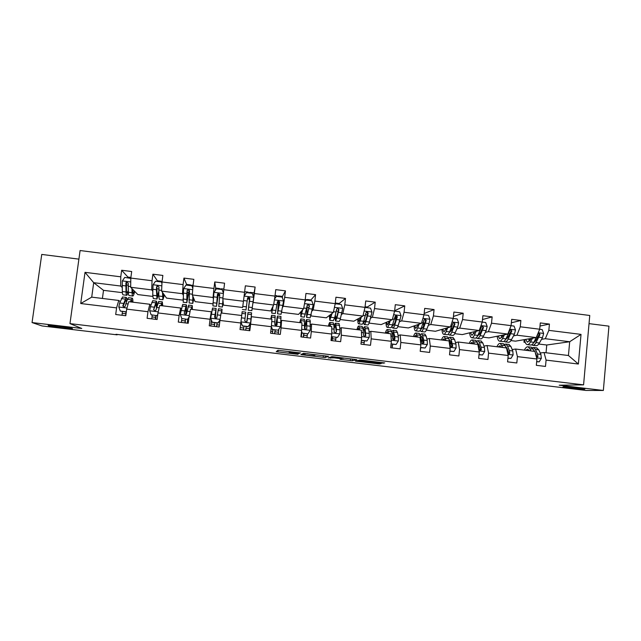 <?xml version="1.0" encoding="UTF-8"?>
<svg xmlns="http://www.w3.org/2000/svg" width="641" height="641" viewBox="0 0 641 641"><rect width="100%" height="100%" fill="white"/><g stroke="black" fill="none" stroke-linecap="round" stroke-linejoin="round"><path stroke-width="0.96" d="M563.287 386.755L562.886 387.012C565.017 387.669 580.778 389.319 584.4 389.263L584.904 389.007C582.781 388.342 566.572 386.659 563.287 386.755M48.492 325.636L48.844 325.748C52.794 326.878 75.253 329.482 72.209 328.456L71.8 328.328C67.946 327.198 44.926 324.538 48.492 325.636M300.541 352.943L277.898 350.274L276.231 351.701L297.985 354.313L289.387 353.055L299.235 353.64L290.405 352.093L300.541 352.943M381.139 363.11L384.728 362.942L362.029 360.194L359.954 360.042L355.37 361.107L379.328 363.96L381.139 363.639L379.68 363.375L358.583 361.22L361.66 360.522L381.139 363.11L381.203 362.477M78.899 259.132L41.745 254.429L32.05 322.567L81.768 328.472L69.965 323.617L583.582 384.856L559.2 385.217L603.349 390.465L585.906 390.441L115.989 334.29L117.127 334.842L117.183 334.434M32.05 322.567L42.002 325.932L117.127 334.842M328.625 356.308L303.473 353.319L300.885 354.633L325.147 357.518L328.625 356.292M333.833 356.837L356.797 359.665L352.326 360.747L340.091 359.329L341.549 358.784L334.105 357.846L328.208 357.934L331.806 356.684L333.833 356.837M603.349 390.465L608.95 326.157L589.031 323.633M540.251 352.975L544.025 352.518L568.439 355.507L578.374 364.032L546.084 360.106L545.491 366.436L536.325 365.33L536.918 358.992L517.423 356.628L516.814 362.974L507.584 361.861L508.193 355.507L488.57 353.119L487.945 359.481L478.651 358.359L479.284 351.989L459.525 349.585L458.876 355.971L449.517 354.842L450.174 348.448L430.279 346.028L429.614 352.438L420.192 351.3L420.865 344.882L400.841 342.454L400.152 348.88L390.673 347.734L391.363 341.3L371.203 338.849L370.498 345.291L360.947 344.137L361.66 337.687L341.365 335.219L340.635 341.685L331.02 340.523L331.758 334.049L311.318 331.565L310.573 338.055L300.893 336.886L301.647 330.395L281.07 327.888L280.301 334.394L270.558 333.216L271.335 326.71L250.615 324.186L249.822 330.708L240.014 329.522L240.808 322.992L219.951 320.46L219.134 327.006L209.254 325.812L210.072 319.258L189.071 316.702L188.238 323.272L178.286 322.07L179.127 315.492L157.974 312.928L157.117 319.506L147.101 318.297L147.967 311.71L126.67 309.114L125.788 315.725L115.701 314.507L116.59 307.888L80.718 303.53L85.021 272.345L120.764 276.816L121.646 270.254L131.685 271.52L130.812 278.074L152.037 280.734L152.895 274.188L162.862 275.438L162.013 281.976L183.094 284.612L183.927 278.09L193.83 279.34L192.997 285.854L213.934 288.474L214.751 281.968L224.582 283.202L223.773 289.7L244.566 292.304L245.359 285.822L255.126 287.048L254.333 293.522L274.981 296.11L275.758 289.644L285.453 290.862L284.692 297.32L305.196 299.884L305.949 293.442L315.58 294.652L314.843 301.094L335.211 303.642L335.94 297.216L345.507 298.418L344.786 304.836L365.017 307.368L365.723 300.966L375.225 302.159L374.528 308.561L394.624 311.069L395.305 304.683L404.751 305.869L404.07 312.255L424.03 314.747L424.695 308.385L434.069 309.563L433.412 315.925L453.235 318.401L453.884 312.055L463.203 313.225L462.562 319.571L482.256 322.03L482.881 315.701L492.136 316.87L491.511 323.192L511.077 325.636L511.686 319.33L520.877 320.484L520.276 326.79L539.706 329.218L540.291 322.928L549.425 324.074L548.84 330.363L581.026 334.386L578.374 364.032M544.025 352.518L546.084 360.106M69.965 323.617L80.093 250.535L589.76 315.476L583.582 384.856M513.505 335.86L516.958 335.195L536.237 337.583L515.5 341.156L510.917 340.587M508.073 336.902L506.919 337.126M497.737 338.889L497.552 338.248M536.237 337.583L539.706 329.218M516.958 335.195L520.276 326.79M512.191 349.545L515.628 349.049L534.939 351.412L536.918 358.992M507.159 350.266L507.736 350.186M515.628 349.049L517.423 356.628M485.301 332.367L488.418 331.653L507.832 334.065L488.963 337.887L482.913 337.134M479.965 333.576L479.356 333.713M507.832 334.065L511.077 325.636M488.418 331.653L491.511 323.192M483.947 346.084L487.048 345.547L506.494 347.927L508.193 355.507M478.859 346.973L479.596 346.845M487.048 345.547L488.57 353.119M456.913 328.841L459.693 328.088L479.236 330.516L462.265 334.594L454.725 333.665M448.339 334.105L449.189 334.987C449.998 335.195 450.863 334.257 451.793 332.19L454.974 323.905L454.293 324.114L451.617 330.283M479.236 330.516L482.256 322.03M459.693 328.088L462.562 319.571M455.519 342.606L458.283 342.022L477.849 344.417L479.284 351.989M450.359 343.704L451.272 343.504M458.283 342.022L459.525 349.585M428.34 325.308L430.776 324.506L450.447 326.942L435.407 331.277L426.353 330.163M450.447 326.942L453.235 318.401M430.776 324.506L433.412 315.925M426.898 339.105L429.318 338.48L449.02 340.892L450.174 348.448M422.291 340.315L422.756 340.187M429.318 338.48L430.279 346.028M399.583 321.742L401.667 320.893L421.466 323.344L408.373 327.944L397.797 326.638M421.466 323.344L424.03 314.747M401.667 320.893L404.07 312.255M398.093 335.588L400.168 334.906L419.999 337.334L420.865 344.882M400.168 334.906L400.841 342.454M370.626 318.152L372.357 317.255L392.292 319.731L381.179 324.586L369.056 323.096M392.292 319.731L394.624 311.069M372.357 317.255L374.528 308.561M369.104 332.038L370.819 331.317L390.778 333.761L391.363 341.3M370.819 331.317L371.203 338.849M341.485 314.539L342.855 313.593L362.926 316.085L353.816 321.213L340.123 319.522M362.926 316.085L365.017 307.368M342.855 313.593L344.786 304.836M339.914 328.464L341.268 327.695L361.372 330.155L361.66 337.687M341.268 327.695L341.365 335.219M312.143 310.901L313.161 309.915L333.36 312.415L326.277 317.816L310.997 315.933M333.36 312.415L335.211 303.642M313.161 309.915L314.843 301.094M310.532 324.875L311.526 324.058L331.758 326.533L331.758 334.049M311.526 324.058L311.318 331.565M282.609 307.247L283.258 306.206L303.594 308.73L298.562 314.402L281.687 312.319M303.594 308.73L305.196 299.884M283.258 306.206L284.692 297.32M280.95 321.253L281.575 320.388L301.943 322.88L301.647 330.395M281.575 320.388L281.07 327.888M252.883 303.562L253.147 302.464L273.627 305.012L270.678 310.957L252.169 308.674M273.627 305.012L274.981 296.11M253.147 302.464L254.333 293.522M251.176 317.615L251.424 316.694L271.936 319.21L271.335 326.71M251.424 316.694L250.615 324.186M222.836 298.706L243.46 301.262L242.619 307.496L223.445 305.132L222.836 298.706L223.773 289.7M243.46 301.262L244.566 292.304M219.951 320.46L221.065 312.984L241.713 315.508L240.808 322.992M212.9 303.834L195.088 301.639L192.324 294.924L213.076 297.496L213.309 298.658M213.076 297.496L213.934 288.474M192.324 294.924L192.997 285.854M189.071 316.702L190.497 309.242L211.29 311.782L210.072 319.258M211.546 312.768L211.29 311.782M182.925 300.14L166.54 298.113L161.596 291.11L182.493 293.706L183.11 294.916M182.493 293.706L183.094 284.612M161.596 291.11L162.013 281.976M157.974 312.928L159.721 305.469L180.658 308.033L179.127 315.492M181.299 309.066L180.658 308.033M152.75 296.414L137.823 294.572L130.66 287.272L151.701 289.884L152.71 291.142M151.701 289.884L152.037 280.734M130.66 287.272L130.812 278.074M126.67 309.114L128.737 301.679L149.818 304.259L147.967 311.71M150.843 305.34L149.818 304.259M122.375 292.665L103.513 290.341L93.69 282.689L120.692 286.038L122.094 287.352M128.424 293.418L128.024 293.362M120.692 286.038L120.764 276.816M85.021 272.345L93.69 282.689L91.711 297.144L118.761 300.453L116.59 307.888M568.439 355.507L569.689 341.733L545.307 338.712L541.525 339.329M546.036 352.766L546.749 345.01L569.689 341.733L581.026 334.386M120.188 301.59L118.761 300.453M103.513 290.341L102.416 298.458M535.996 340.235L534.971 340.403M525.091 342.014L523.969 342.198L524.21 339.658M546.749 345.01L538.736 344.025M525.211 342.358L523.969 342.198M277.345 302.656L278.33 302.776M247.442 298.938L249.501 299.195M218.244 295.309L219.663 295.485M91.711 297.144L80.718 303.53M545.307 338.712L548.84 330.363M128.633 277.874L121.646 270.254M157.349 280.75L152.895 274.188M186.307 285.085L186.603 284.412L183.927 278.09M215.208 290.541L215.688 288.049L214.751 281.968M253.411 296.607L255.126 287.048M282.457 298.041L282.449 296.406L285.453 290.862M310.901 299.964L315.58 294.652M339.177 303.505L345.507 298.418M366.323 307.6L375.225 302.159M394.656 310.781L404.751 305.869M424.158 313.497L434.069 309.563M453.435 316.462L463.203 313.225M482.497 319.571L492.136 316.87M511.35 322.776L520.877 320.484M540.002 326.029L549.425 324.074M307.247 353.8L305.861 353.704L303.57 354.882L313.353 355.803L315.172 355.042L307.263 353.672M343.328 358.351L332.823 357.478L343.328 358.351M130.804 278.418L124.779 277.393L122.279 281.006L122.295 291.503C122.407 293.786 122.719 294.9 123.216 294.852L126.734 295.285M127.351 277.713L127.871 277.064M131.926 288.57L132.07 292.713C132.158 294.988 132.423 296.102 132.879 296.038C133.408 295.854 134.017 294.307 134.706 291.407M132.439 289.091L133.176 293.57L134.354 291.038M132.735 296.022L129.21 295.589C128.737 295.645 128.456 294.531 128.352 292.256L128.24 283.242L126.501 282.024L125.876 282.945L126.013 291.967C126.117 294.243 126.413 295.357 126.894 295.301L128.36 292.304M128.296 290.694L127.182 292.833C126.782 292.873 126.533 291.943 126.453 290.044L126.501 282.024M131.028 301.959L131.83 300.645L132.423 302.127M130.371 301.879L132.118 298.161C132.631 298.129 132.903 299.475 132.935 302.191M126.309 311.838L120.268 311.045L118.801 306.927L119.659 302.953L122.567 296.991M122.375 311.486L122.054 315.276M120.268 311.045L126.293 311.959M126.958 300.549C126.854 298.418 126.565 297.376 126.101 297.424L122.792 305.949L124.386 307.167L125.171 306.246L127.407 299.339L128.585 297.728M125.692 315.709L126.021 311.927M122.792 305.949L123.136 306.214L125.812 299.908L126.485 301.823M160.514 281.864L160.851 281.191L162.029 281.832M161.941 283.506L161.396 281.968L155.507 281.239L153.039 284.836L152.726 295.261L153.311 298.554L156.845 298.994M156.925 281.415L157.333 280.75M162.477 292.352L162.918 299.74L164.392 295.076M162.83 292.857L163.207 297.28L164.152 294.724M161.396 281.968L161.949 283.29M162.806 299.724L159.272 299.291L158.752 296.006L158.96 287.064L157.301 285.822L156.604 286.775L156.42 289.732L156.965 299.002L158.76 293.089M158.768 291.535L157.253 296.543L156.813 287.801L157.301 285.822M189.872 285.533L190.121 284.852L192.18 285.582M191.875 285.782L192.813 288.37L191.875 285.782L186.034 285.053L183.59 288.642L183.214 302.24L186.763 302.672M192.813 296.118L192.749 303.409L193.886 298.722M193.013 296.599L193.045 300.958L193.75 298.385M192.685 303.401L189.127 302.969L189.464 290.862L187.877 289.604L187.124 290.573L186.884 293.514L186.835 302.68L189.247 290.165M187.172 292.52L188.71 292.713L187.132 300.228L187.26 290.878L187.877 289.604M193.077 285.221L192.364 285.133L192.036 286.207M188.71 292.713L189.103 290.044M161.372 305.669L162.005 304.339L162.381 305.797M160.899 305.613L162.293 301.871L162.75 305.845M151.116 314.787L157.229 315.717L151.116 314.787L149.649 310.677L150.411 306.71L152.766 300.701M152.181 315.1L151.821 318.865M157.021 315.5L157.79 314.378M157.702 315.019L157.229 315.717M156.797 306.454C156.941 302.889 156.773 301.118 156.308 301.134L153.6 309.707L155.13 310.941L155.963 309.996L158.744 301.438M156.027 315.572L155.723 319.338M155.434 319.306L155.795 315.54M153.6 309.707L156.027 303.61L156.444 307.632M191.515 309.363L191.971 308.017L192.14 309.443M191.226 309.331L192.26 305.557L192.372 309.467M181.748 318.505L187.741 319.41L181.748 318.505L180.289 314.411L182.757 304.387M181.796 318.569L181.395 322.439M187.621 319.21L189.015 317.143M188.951 317.615L187.741 319.41M186.026 314.523C186.635 308.241 186.731 305.012 186.323 304.82L184.199 313.433L185.674 314.683L186.547 313.721L188.694 305.116M185.529 319.146L185.169 322.896M187.645 319.402L187.244 323.152M184.977 322.88L185.377 319.13M184.199 313.433L186.034 307.287L185.858 314.619M219.038 289.179L219.198 288.49L221.321 289.195M223.421 293.097L222.155 289.572L216.346 288.843L213.934 292.424L212.908 305.893L216.482 306.334L218.469 293.594M222.948 299.852L222.387 307.063L223.18 302.344M222.988 300.309L222.683 304.619L223.156 302.023M222.363 307.055L218.789 306.614L219.759 294.636L218.244 293.362L217.435 294.347L216.514 306.334M217.331 296.27L218.036 296.35L216.81 303.89L217.483 294.644L218.285 293.642M223.853 289.075L221.425 288.77L221.273 289.46M218.036 296.35L218.397 293.61M221.457 313.032L221.738 311.662L221.706 313.056M221.345 313.016L222.034 309.21L221.794 313.072M210.713 318.112L212.235 322.383L210.713 318.112L212.556 308.049M211.442 320.188L210.769 325.989M212.179 322.191L218.004 322.896L220.039 319.875M212.235 322.383L218.004 322.896M219.991 320.188L218.044 323.088M215.336 318.353L216.137 308.489L214.591 317.143L216.017 318.393L216.922 317.423L218.453 308.77M214.831 322.695L214.423 326.429M217.011 322.96L216.586 326.694M214.334 326.421L214.759 322.687M214.591 317.143L215.841 310.941L215.264 318.321M248.083 292.104L248.019 292.809L250.302 292.384L250.238 293.081M243.243 302.816L243.019 304.483M243.308 302.376L242.979 304.787M253.652 297.28L244.133 296.094L246.465 292.608L252.225 293.33L253.684 297.384L251.833 310.685L248.259 310.244L249.854 298.377L248.396 297.103L247.546 298.089L245.992 309.964L242.418 309.523M253.804 292.825L250.302 292.384M248.251 310.244L249.653 297.905M249.67 297.937L249.589 300.276M248.396 297.103L249.798 298.666L248.556 307.808L249.397 300.252M240.952 321.822L242.402 325.86L248.187 326.557L250.583 322.968L251.601 312.84M250.583 322.968L248.187 326.557M250.134 323.745L249.269 330.644M241.689 315.508L242.154 311.686L241.673 315.5M242.402 325.86L248.139 326.742M242.37 326.037L240.928 322.022M242.154 311.686L245.751 312.127L244.774 320.82L246.168 322.078L247.089 321.101L248.019 312.407L246.761 321.766M246.785 321.742L247.722 314.851L247.089 321.101M245.711 330.211L246.176 326.501L245.735 330.219M243.5 329.947L243.957 326.229M276.816 296.15L278.987 295.974L279.011 296.679M272.89 306.494L272.024 310.701L272.105 308.081M273.106 306.061L271.72 313.137L271.96 308.377M274.524 299.139L276.375 296.35L282.104 297.071L283.562 301.102L281.079 314.282L277.577 313.858M278.514 301.038L277.529 313.85L279.748 302.103L278.338 300.821L277.457 301.815L275.277 313.569L271.768 313.137M276.808 296.406L276.768 295.693M278.619 301.046L278.322 303.842L279.332 303.97M278.338 300.821L279.596 302.368L277.825 311.422L278.322 303.842M271.351 326.525L272.417 329.498L278.17 330.195L280.534 326.614L280.942 316.446M278.875 329.129L278.202 334.137M271.48 319.154L271.6 315.3L270.774 319.066M271.303 319.13L271.295 317.736L270.919 319.082M272.417 329.498L278.17 330.195M272.305 329.666L271.311 326.902M275.125 315.733L274.757 324.474L276.127 325.732L277.056 324.755L277.425 316.013L275.646 325.716M275.75 325.74L277.12 318.449L277.056 324.755M274.564 333.705L275.085 330.003M275.181 330.019L274.693 333.713M272.473 333.448L272.962 329.746M305.404 299.748L307.496 299.539L307.6 300.26M302.344 310.14L301.142 314.298L300.998 311.654M302.704 309.731L300.845 316.718L300.749 311.935M304.836 301.895L306.086 300.068L311.774 300.781L313.233 304.804L310.132 317.864L306.694 317.439M311.069 300.693L310.909 299.964M306.086 300.068L304.82 301.983M306.871 307.384L306.606 317.431L309.443 305.797L308.073 304.515L307.167 305.509L304.371 317.151L300.925 316.726M305.388 301.054L305.308 299.267M307.271 305.148L307.063 307.416L308.874 307.64M308.073 304.515L309.202 306.053L307.816 312.479L306.911 315.011L307.063 307.416M301.55 331.221L302.24 333.112L307.952 333.809L310.292 330.235L310.084 320.027M307.48 333.937L306.951 337.615M301.07 322.776L300.845 318.897L299.684 322.607M300.717 322.735L300.541 321.325L299.964 322.639M302.24 333.112L307.952 333.809M302.039 333.272L301.486 331.75M304.307 319.322L304.539 328.104L305.877 329.362L306.823 328.384L306.638 319.603C306.142 319.635 305.445 322.527 304.539 328.288M304.667 328.737L306.326 322.03L306.823 328.384M303.241 337.166L303.81 333.488M303.986 333.512L303.457 337.19M301.254 336.926L301.847 332.735M331.597 313.761L330.075 317.864L329.706 315.204M332.102 313.377L329.77 320.284L329.354 315.468M335.051 304.387L335.596 303.762L341.244 304.467L342.703 308.473L340.435 318.441C339.858 320.58 339.377 321.574 339.001 321.413L335.62 321.005M339.458 304.243L339.193 303.505M335.596 303.762L334.987 304.683M335.011 316.358L335.491 320.989L336.894 318L338.937 309.467L337.607 308.185L336.677 309.186L334.658 317.728L333.28 320.716L329.891 320.292M335.235 303.425L335.812 303.081L336.012 303.81M337.607 308.185L338.608 309.715L336.966 316.085L335.796 318.577L335.395 314.883M331.549 335.868L331.854 336.709L337.527 337.398L339.85 333.833L340.034 329.875L339.041 323.585M336.076 337.398L335.515 341.068M330.46 326.373L329.907 322.463C329.514 322.319 329.017 323.545 328.408 326.125M329.931 326.309L329.594 324.883L328.817 326.173M331.854 336.709L337.527 337.398M333.304 322.88L333.873 324.666L334.121 331.709L335.443 332.967L336.389 331.982L336.453 329.442L335.652 323.168C335.227 323.024 334.69 324.322 334.041 327.054M334.129 328.288L335.347 325.588L336.389 331.982M331.726 340.611L332.342 336.95M332.607 336.982L332.046 340.643M360.659 317.359L358.816 321.413L358.223 318.729M361.308 316.999L360.154 320.877C359.505 323 358.96 323.985 358.511 323.817C358.015 323.513 357.766 321.902 357.774 318.986M365.001 307.44L370.522 308.129L371.98 312.127L369.424 322.022C368.751 324.146 368.166 325.115 367.678 324.947L364.36 324.538M367.662 307.768L367.293 307.023M367.437 314.707L367.597 312.423M363.471 321.95L364.192 324.522C364.673 324.691 365.242 323.713 365.899 321.582L368.238 313.112L366.94 311.83L365.987 312.832L363.679 321.309C363.022 323.441 362.461 324.418 361.997 324.25L358.664 323.841M366.94 311.83L366.564 312.047L367.814 313.345L365.923 319.667L364.505 322.119L363.944 320.428M361.372 340.283L366.908 340.956L369.208 337.398L369.304 333.456L368.663 328.937L367.814 327.118M365.346 335.596L365.234 336.172M364.489 340.844L363.896 344.497M359.649 329.947L358.768 326.013C358.255 325.852 357.646 327.054 356.949 329.618M358.96 329.867L358.455 328.424L357.486 329.682M361.356 340.467L366.908 340.956M362.109 326.421L362.91 328.232L363.511 335.291L364.809 336.549L365.763 335.564L365.138 328.504L364.489 326.71L363.006 328.953M363.183 330.323L364.168 329.121L365.346 335.732L365.763 335.564M389.528 320.941L387.364 324.939L386.563 322.239M390.321 320.588L389.007 324.434C388.27 326.549 387.621 327.511 387.06 327.335C386.435 327.014 386.09 325.396 386.01 322.479M394.6 311.141L399.607 311.766L401.066 315.749L398.213 325.572C397.452 327.679 396.771 328.641 396.17 328.456L392.917 328.056M395.681 311.278L395.217 310.516M395.513 320.877L395.745 315.652M391.907 326.373L392.709 328.032C393.302 328.208 393.967 327.247 394.72 325.139L397.34 316.734L396.082 315.46L395.625 315.66L396.835 316.958L394.688 323.224L393.021 325.636L392.508 324.875C391.763 326.982 391.106 327.944 390.521 327.759L387.252 327.359M396.082 315.46L395.104 316.462L392.508 324.867L389.007 324.434M391.082 343.888L396.098 344.497L398.365 340.948L398.382 337.006L397.476 332.471L396.394 330.636M394.079 337.126L393.422 340.018M392.709 344.265L392.092 347.903M388.654 333.496L387.452 329.538C386.811 329.362 386.09 330.548 385.297 333.088M387.797 333.392L387.132 331.942L385.97 333.168M391.066 344.065L396.098 344.497M390.73 329.939L391.763 331.774L392.701 338.849L393.983 340.107L394.936 339.121L394.848 336.573L393.125 330.235L391.731 331.605M392.02 333.12L392.805 332.631L394.431 339.273L394.936 339.121M418.212 324.49L415.737 328.44L414.711 325.716M419.142 324.162L417.676 327.976C416.85 330.067 416.105 331.02 415.424 330.828C414.679 330.492 414.23 328.865 414.07 325.949M424.005 314.819L428.5 315.38L429.959 319.346L429.037 323.569L426.818 329.105C425.969 331.197 425.191 332.134 424.478 331.942L421.281 331.549M423.605 325.908L423.565 322.143M420.2 330.347L421.041 331.517C421.738 331.709 422.507 330.764 423.348 328.681L426.249 320.332L425.023 319.058L424.038 320.059L421.153 328.408C420.32 330.5 419.559 331.445 418.869 331.253L415.664 330.852M418.004 324.562L418.028 324.963M424.534 319.25L425.656 320.548L425.456 321.213L423.268 326.758L421.353 329.129L420.985 328.825M420.6 347.47L425.095 348.015L427.339 344.481L427.267 340.531L426.105 335.98L424.783 334.121M422.571 339.45L421.698 342.518M420.76 347.67L420.28 350.475M417.459 337.03L415.945 333.04C415.176 332.847 414.35 334.017 413.469 336.541M416.442 336.902L415.616 335.427L414.27 336.637M420.576 347.646L425.095 348.015M419.158 333.432L420.432 335.283L421.698 342.382L422.964 343.64L423.917 342.655L423.757 340.107L422.627 335.555L421.578 333.729L420.24 334.626M420.672 336.261L421.257 336.124L422.131 337.655L423.332 342.799L423.917 342.655M446.705 328.024L443.925 331.918L442.691 329.178M447.779 327.711L446.152 331.493C445.239 333.568 444.397 334.498 443.612 334.298C442.747 333.945 442.186 332.31 441.945 329.394M453.219 318.473L457.201 318.97L458.66 322.928L457.674 327.126L455.238 332.615C454.301 334.682 453.427 335.612 452.61 335.403L449.469 335.019M451.633 330.355L451.384 327.839M454.974 323.905L453.772 322.639L452.77 323.633L449.605 331.918C448.684 333.993 447.827 334.923 447.033 334.714L443.884 334.33M445.928 328.248L446.072 329.506M451.665 330.267L449.333 332.527M449.91 351.028L453.9 351.508L456.12 347.983L455.959 344.041L454.541 339.474L452.995 337.591M450.863 342.142L450.319 343.512M446.088 340.531L444.245 336.517C443.364 336.309 442.434 337.462 441.465 339.962M444.91 340.387L443.925 338.897L442.394 340.075M449.894 351.204L453.9 351.508M447.41 336.902L448.908 338.777L450.503 345.892L451.761 347.142L452.706 346.164L451.088 339.049L449.854 337.206L448.532 337.815M449.149 339.586L450.559 341.132L452.033 346.292L452.706 346.164M475.013 331.525L471.928 335.371L470.486 332.615M476.223 331.237L474.444 334.987C473.451 337.046 472.505 337.959 471.616 337.743C470.622 337.382 469.965 335.74 469.645 332.815M482.232 322.094L485.718 322.535L487.176 326.477L486.134 330.66L483.474 336.1C482.449 338.152 481.479 339.065 480.55 338.841L477.473 338.464M479.524 334.434L479.188 332.687M476.311 337.735L477.16 338.424C478.066 338.648 479.035 337.735 480.045 335.676L483.506 327.463L482.328 326.189L481.319 327.19L477.882 335.411C476.872 337.462 475.918 338.384 475.013 338.16L471.92 337.783M473.675 331.846L473.995 333.64M483.506 327.463L482.745 327.647L479.877 333.761L477.537 336.068M479.027 354.553L482.513 354.978L484.708 351.46L484.468 347.526L482.801 342.935L481.03 341.036M478.963 345.042L478.507 345.94M474.516 344.009L472.377 339.97C471.367 339.754 470.334 340.884 469.276 343.368M473.186 343.848L472.04 342.35L470.326 343.496M479.011 354.729L482.513 354.978M475.47 340.347L477.2 342.254L479.115 349.377L480.365 350.627L481.311 349.649L481.006 347.101L479.364 342.518L477.938 340.651L476.632 341.076M477.465 342.999L478.803 344.594L480.55 349.77L481.311 349.649M503.137 335.011L502.352 336.541L499.756 338.801L498.105 336.036M504.483 334.738L502.56 338.456C501.47 340.499 500.437 341.397 499.435 341.172C498.329 340.796 497.576 339.145 497.168 336.221M511.053 325.7L514.042 326.077L515.5 330.011L514.403 334.169L511.526 339.562C510.42 341.597 509.347 342.494 508.321 342.262L505.292 341.893M507.271 338.272L506.911 337.086M504.106 341.284L504.948 341.845C505.965 342.078 507.023 341.18 508.121 339.145L511.855 330.988L510.701 329.722L509.675 330.716L505.965 338.881C504.876 340.916 503.826 341.821 502.816 341.581L499.78 341.212M501.254 335.395L501.767 337.519M502.448 335.155L502.536 336.18M511.855 330.988L511.005 331.165L507.904 337.222L505.613 339.514M507.944 358.063L510.933 358.423L513.112 354.914L512.792 350.98L510.869 346.38L508.874 344.457M506.879 348.071L506.614 348.472M502.768 347.47L500.317 343.4C499.187 343.167 498.057 344.289 496.911 346.749M501.278 347.286L499.98 345.771L498.089 346.893M507.928 358.239L510.933 358.423M507.752 353.544L508.786 354.088L509.723 353.111L509.347 350.563L507.464 345.964L505.845 344.081L504.547 344.385M505.629 346.485L506.863 348.023L508.882 353.223L509.723 353.111M503.361 343.776L505.308 345.699L506.198 347.887M506.839 349.457L507.544 352.59M531.085 338.472L530.235 339.986L527.399 342.214L525.548 339.426M532.559 338.216L530.484 341.909C529.322 343.929 528.184 344.818 527.086 344.57C525.86 344.185 525.003 342.526 524.522 339.602M539.682 329.282L542.19 329.594L543.64 333.52L542.486 337.655L539.402 343.007C538.208 345.026 537.038 345.908 535.908 345.659L532.943 345.291M534.85 341.965L534.522 341.188M531.734 344.778L532.559 345.243C533.681 345.491 534.834 344.61 536.012 342.59L540.01 334.498L538.889 333.232L537.855 334.225L533.873 342.326C532.695 344.345 531.549 345.235 530.436 344.986L527.463 344.618M528.665 338.889L529.378 341.236M529.738 338.704L529.963 340.443M540.01 334.498L539.089 334.658L535.748 340.667L533.536 342.887M530.748 339.065L530.66 338.544M536.677 361.548L539.177 361.853L541.325 358.351L540.924 354.417L538.76 349.802L536.549 347.855M530.836 350.907L529.843 348.712L528.08 346.813C526.838 346.565 525.596 347.67 524.37 350.114M529.186 350.707L527.743 349.177L525.668 350.274M536.661 361.724L539.177 361.853M536.509 357.43L537.951 356.548L537.511 354L535.371 349.385L533.576 347.486L532.27 347.702M533.649 350.026L534.714 351.38M531.06 347.182L533.232 349.121L534.241 351.324M535.227 352.494L537.03 356.652L537.951 356.548M290.453 351.669L290.405 352.093M290.285 351.653L290.221 352.213M289.444 351.548L289.299 352.806M289.283 351.532L289.123 352.919M278.114 350.258L277.906 351.989M325.34 355.827L325.147 357.518M323.409 355.595L323.208 357.374M302.64 353.736L302.504 354.914M303.69 353.303L303.514 354.85M352.51 359.056L352.326 360.747M350.539 358.824L350.347 360.595M332.238 356.684L332.126 357.702M330.732 357.045L330.604 358.191M332.903 356.741L332.823 357.478M372.245 361.404L372.173 362.045M358.68 360.338L358.583 361.22M379.4 363.343L379.328 363.96M377.389 363.102L377.309 363.8M356.933 360.747L356.861 361.372M383.278 362.718L383.214 363.271M130.748 281.96L122.343 280.91M126.013 291.967L122.295 291.503M126.237 284.949L128.12 285.181M132.07 292.713L128.352 292.256M125.756 285.926L122.006 285.461M130.668 286.535L128.12 286.215M118.841 307.031L126.974 308.017M127.407 299.339L131.125 299.796M125.836 313.745L122.199 313.305M121.341 298.594L125.059 299.051M125.788 303.706L128.096 303.986M119.659 302.953L123.417 303.417M161.836 285.838L153.103 284.748M156.42 295.717L152.726 295.261M156.813 288.746L158.808 288.995M162.437 296.463L158.752 296.006M156.42 289.732L152.702 289.267M161.628 290.373L158.776 290.02M192.717 289.684L183.647 288.554M186.627 299.451L182.957 298.994M192.604 300.188L188.935 299.732M186.884 293.514L183.182 293.049M192.372 294.195L189.215 293.802M149.69 310.781L158.239 311.822M157.83 303.073L161.516 303.522M155.603 317.343L151.989 316.91M151.797 302.336L155.499 302.784M156.5 307.456L159.184 307.784M150.411 306.71L154.144 307.167M180.321 314.507L189.279 315.604M188.037 306.775L191.707 307.231M188.486 321.325L187.444 321.197M185.177 320.925L181.587 320.492M182.052 306.045L185.722 306.494M186.996 311.181L190.056 311.558M180.954 310.444L184.656 310.893M223.38 293.506L213.99 292.336M216.626 303.153L212.98 302.704M222.563 303.89L218.926 303.441M217.131 297.264L213.461 296.807M222.916 297.985L219.454 297.552M219.767 294.596L218.365 294.419M210.753 318.216L220.111 319.354M218.052 310.46L221.69 310.909M219.855 321.213L219.342 321.149M219.374 325.067L216.802 324.755M214.551 324.482L210.985 324.05M212.107 309.731L215.753 310.18M217.291 314.883L220.72 315.3M211.29 314.146L214.967 314.603M246.432 306.831L242.811 306.39M252.33 307.56L248.716 307.119M247.186 300.998L243.548 300.549M253.131 301.735L249.485 301.286M249.605 298.313L247.578 298.057M240.976 321.894L250.519 323.056M247.859 314.114L251.48 314.563M249.99 324.875L249.429 324.803M249.517 328.713L245.976 328.288M243.74 328.016L240.247 327.591M241.585 323.849L240.72 323.745M241.953 313.393L245.575 313.834M247.386 318.561L251.032 319.002M241.433 317.832L245.078 318.281M283.522 301.006L274.412 299.868M276.031 310.492L272.441 310.044M281.896 311.214L278.306 310.773M277.032 304.699L273.739 304.291M282.937 305.437L279.316 304.988M278.426 301.895L277.465 301.783M271.423 325.596L280.478 326.702M277.473 317.752L281.062 318.192M278.474 332.222L274.957 331.79M272.729 331.525L270.79 331.285M271.608 317.031L275.205 317.471M277.273 322.207L280.902 322.655M271.744 321.534L274.981 321.934M313.193 304.699L304.523 303.618M305.445 314.122L301.871 313.681M311.262 314.835L307.696 314.394M306.678 308.385L303.722 308.017M312.552 309.114L308.954 308.666M301.695 329.282L310.236 330.323M306.887 321.357L310.46 321.798M307.239 335.7L303.746 335.275M301.534 335.011L301.118 334.963M301.062 320.644L304.635 321.085M306.959 325.836L310.565 326.277M301.855 325.211L304.683 325.556M342.671 308.377L334.426 307.351M334.658 317.728L331.109 317.287M336.357 311.053L338.224 311.286M340.435 318.441L336.894 318M336.132 312.039L333.512 311.71M341.957 312.76L338.392 312.319M335.291 304.026L335.355 303.393M331.758 332.943L339.786 333.921M336.108 324.939L339.658 325.38M335.82 339.161L332.35 338.744M330.315 324.234L333.873 324.666M336.453 329.442L340.034 329.875M331.758 328.865L334.193 329.162M371.948 312.023L364.136 311.053M363.679 321.309L360.154 320.877M365.642 314.691L367.373 314.907M369.424 322.022L365.899 321.582M365.386 315.668L363.094 315.388M371.179 316.39L367.63 315.949M367.814 313.345L368.238 313.112M361.62 336.573L369.144 337.495M365.138 328.504L368.663 328.937M364.224 342.598L361.163 342.23M359.385 327.799L362.91 328.232M365.747 333.016L369.304 333.456M361.46 332.495L363.503 332.743M401.026 315.652L393.638 314.731M394.736 318.313L395.593 318.417M398.213 325.572L394.72 325.139M394.447 319.274L392.484 319.034M400.2 319.995L396.675 319.555M396.835 316.958L397.34 316.734M391.282 340.187L398.309 341.044M393.975 332.038L397.476 332.471M392.436 346.012L390.874 345.828M388.262 331.341L391.763 331.774M394.848 336.573L398.382 337.006M390.962 336.1L392.613 336.301M429.919 319.25L422.948 318.385M421.153 328.408L417.676 327.976M426.818 329.105L423.348 328.681M423.316 322.864L421.674 322.655M429.037 323.569L425.536 323.136M425.656 320.548L426.249 320.332M420.736 343.768L427.283 344.57M422.627 335.555L426.105 335.98M416.946 334.858L420.432 335.283M423.757 340.107L427.267 340.531M420.272 339.682L421.538 339.834M458.619 322.832L452.057 322.006M449.605 331.918L446.152 331.493M455.238 332.615L451.793 332.19M452.001 326.421L450.671 326.261M457.674 327.126L454.197 326.694M449.998 347.334L456.063 348.071M451.088 339.049L454.541 339.474M445.447 338.352L448.908 338.777M452.474 343.616L455.959 344.041M449.381 343.239L450.27 343.344M487.136 326.381L480.974 325.612M477.882 335.411L474.444 334.987M483.474 336.1L480.045 335.676M480.494 329.963L479.476 329.835M486.134 330.66L482.673 330.227M479.067 350.867L484.652 351.548M479.364 342.518L482.801 342.935M473.763 341.829L477.2 342.254M481.006 347.101L484.468 347.526M478.298 346.765L478.819 346.829M515.46 329.915L509.707 329.194M505.965 338.881L502.56 338.456M511.526 339.562L508.121 339.145M508.802 333.472L508.089 333.384M514.403 334.169L510.973 333.745M507.944 354.385L513.056 355.002M507.464 345.964L510.869 346.38M501.895 345.283L505.308 345.699M509.347 350.563L512.792 350.98M543.608 333.424L538.24 332.751M533.873 342.326L530.484 341.909M539.402 343.007L536.012 342.59M536.926 336.966L536.517 336.918M542.486 337.655L539.081 337.23M536.621 357.87L541.268 358.439M535.371 349.385L538.76 349.802M529.843 348.712L533.232 349.121M537.511 354L540.924 354.417M130.892 277.441L127.791 277.048M132.118 298.161L128.432 297.712M126.101 297.424L122.407 296.967M160.851 281.191L157.277 280.742M190.121 284.852L186.571 284.404M162.293 301.871L158.623 301.422M156.308 301.134L152.646 300.685M192.26 305.557L188.622 305.108M186.323 304.82L182.677 304.379M219.198 288.49L215.664 288.049M222.034 309.21L218.421 308.77M216.137 308.489L212.516 308.041M248.091 292.104L244.638 291.671M251.617 312.848L248.019 312.407M276.792 295.701L275.061 295.485M282.473 296.406L278.987 295.974M280.99 316.454L277.425 316.013M275.173 315.741L271.6 315.3M310.949 299.972L307.496 299.539M310.18 320.043L306.638 319.603M304.395 319.33L300.845 318.897M339.249 303.514L335.812 303.081M339.177 323.601L335.652 323.168M333.432 322.896L329.907 322.463M367.373 307.031L365.082 306.751M367.982 327.142L364.489 326.71M362.277 326.445L358.768 326.013M395.313 310.532L394.688 310.452M396.603 330.66L393.125 330.235M390.93 329.963L387.452 329.538M424.582 319.218L425.023 319.058M425.031 334.153L421.578 333.729M419.398 333.464L415.945 333.04M453.283 337.623L449.854 337.206M447.682 336.934L444.245 336.517M481.351 341.076L477.938 340.651M475.79 340.387L472.377 339.97M509.234 344.497L505.845 344.081M503.706 343.816L500.317 343.4M536.942 347.903L533.576 347.486M531.453 347.23L528.08 346.813"/></g></svg>
